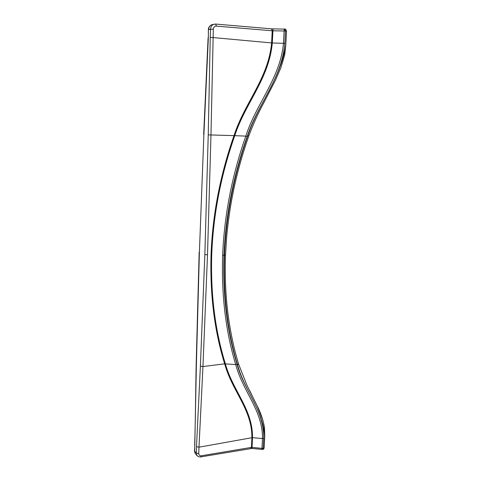 <?xml version="1.0" encoding="UTF-8"?>
<svg xmlns="http://www.w3.org/2000/svg" width="481" height="481" viewBox="0 0 481 481"><rect width="100%" height="100%" fill="white"/><g stroke="black" fill="none" stroke-linecap="round" stroke-linejoin="round"><path stroke-width="0.72" d="M200.751 456.902L201.305 455.784C199.711 455.898 198.869 455.164 198.767 453.583L198.984 447.192L196.501 446.711L200.397 366.119L204.852 254.527L208.237 134.884L210.239 37.314L271.609 42.923L272.216 30.784L271.458 28.812L273.028 28.878L272.288 42.965L284.83 43.35C281.523 79.497 257.545 104.293 247.156 136.646C233.387 175.799 225.667 215.332 223.996 255.243L222.643 255.249C224.302 215.163 232.028 175.451 245.809 136.111L234.006 135.642C244.528 102.838 268.434 78.307 271.609 42.923L272.288 42.965C269.132 78.674 245.088 103.541 234.758 135.666C220.911 175.054 213.233 214.706 211.724 254.617C210.546 294.378 215.097 330.778 225.373 363.816C232.792 390.861 252.802 409.133 252.507 437.692L262.494 438.528C262.842 410.341 243.001 392.039 235.72 364.574L224.663 363.834C232.227 391.426 252.134 409.403 251.9 437.716L198.984 447.192L202.952 366.558L207.503 254.798L210.979 134.951L213.323 29.221C213.57 27.195 214.586 26.16 216.378 26.112L215.686 24.068L213.907 24.248C211.844 25.036 210.708 26.702 210.51 29.239L208.616 29.642C208.808 27.122 209.89 25.475 211.856 24.711L212.488 24.567M263.456 449.194L264.129 448.088L264.748 436.58L264.508 427.693C263.137 419.937 260.732 412.728 257.281 406.066L247.024 385.407L238.504 363.937M262.488 449.398L263.185 448.292L261.971 448.364L262.494 438.528L263.714 438.456C264.111 409.535 244.294 391.336 237.025 364.117L235.72 364.574C225.709 331.607 221.35 295.16 222.643 255.249M264.748 436.58C262.879 409.908 245.154 391.774 237.59 365.055C227.531 331.944 223.154 295.334 224.471 255.213C226.16 214.923 233.958 175.012 247.853 135.486C258.562 103.643 280.195 79.173 285.756 45.533L286.532 31.097L285.594 29.107M284.698 54.93L285.756 45.533M208.237 134.884L234.006 135.642C220.25 174.844 212.596 214.502 211.051 254.617C209.908 294.552 214.442 330.958 224.663 363.834L202.952 366.558L200.397 366.119M284.247 29.004L283.477 43.26C280.231 78.475 256.223 103.421 245.809 136.111L247.156 136.646M250.793 448.478L251.419 447.384L252.02 447.384L261.971 448.364L261.911 449.416L263.666 449.146M216.378 26.112L272.216 30.784L285.492 30.994L284.397 29.01M197.745 456.21L197 455.513L196.284 453.102L194.462 451.094L195.346 453.902L194.667 451.527L196.416 363.257L199.393 252.333L203.896 134.566L208.351 37.674L208.363 29.768C208.333 27.603 209.494 25.92 211.856 24.711L215.686 24.068L271.278 28.812M273.028 28.878L285.69 29.113M201.305 455.784L251.419 447.384L251.9 437.716L252.507 437.692L251.978 448.442L200.914 456.872C200.264 457.437 196.909 456.096 197 455.513L195.965 454.503M251.978 448.442L261.911 449.416M252.94 397.324L249.705 390.548M284.83 43.35L285.492 30.994L286.532 31.097M223.996 255.243C222.697 294.991 227.038 331.283 237.025 364.117M263.714 438.456L263.185 448.292L264.129 448.088M196.501 446.711L196.284 453.102L198.767 453.583M210.239 37.314L210.51 29.239L213.323 29.221M208.351 37.674L208.363 29.768M238.45 363.762L237.59 365.055M225.493 254.84L224.471 255.213M247.853 135.486L248.743 136.129C241.288 157.293 235.54 178.86 231.517 200.824C229.281 213.474 227.633 225.823 226.593 237.879L225.523 254.918C224.705 277.2 225.763 298.593 228.697 319.101C230.429 330.802 232.654 341.979 235.365 352.633L238.48 363.834L247.024 385.407M211.724 254.617L211.051 254.617M203.896 134.566L199.393 252.333M194.462 451.094L194.877 445.165M196.416 363.257L196.206 362.963C195.611 390.554 195.514 419.504 194.673 444.745M207.503 254.798L204.852 254.527M257.281 406.066L262.897 420.232L264.646 428.469M284.746 54.69L280.868 67.791L275.517 80.08L264.051 102.297C258.219 113.101 253.12 124.375 248.749 136.111M199.17 252.146L196.206 362.963M208.099 37.789L203.667 134.518"/></g></svg>

